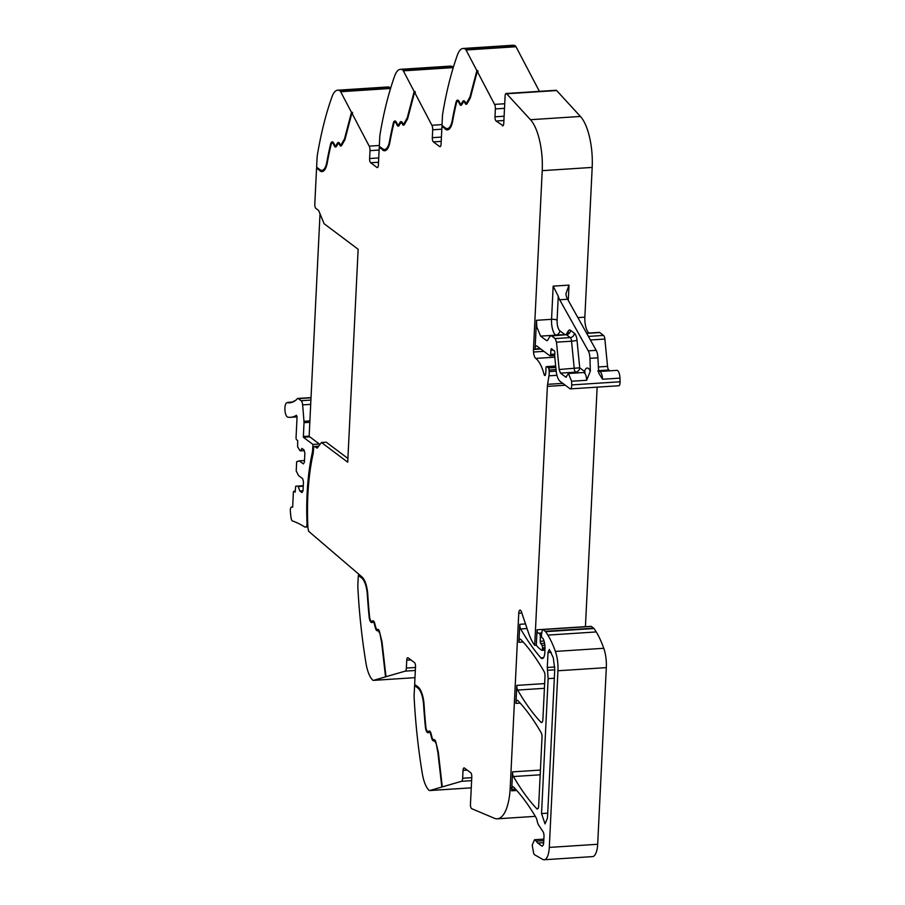 <?xml version="1.0" encoding="UTF-8"?>
<svg xmlns="http://www.w3.org/2000/svg" width="905" height="905" viewBox="0 0 905 905"><rect width="100%" height="100%" fill="white"/><g stroke="black" fill="none" stroke-linecap="round" stroke-linejoin="round"><path stroke-width="1.36" d="M326.117 167.12A17.93 6.539 -93.7 0 1 324.793 169.156A17.93 6.539 -93.7 0 1 322.734 170.276L321.931 170.332A17.93 6.539 -93.7 0 1 319.94 169.642L316.603 167.142L317.022 158.703A17.071 6.233 86.3 0 1 317.463 154.472A256.081 93.43 -93.7 0 1 332.078 96.575A25.612 9.344 -93.7 0 1 337.689 90.206A25.612 9.344 -93.7 0 1 339.827 90.726A5.125 1.867 86.3 0 1 340.653 91.71L390.553 88.475M390.575 88.396A5.125 1.867 86.3 0 0 389.795 87.491A25.612 9.344 -93.7 0 0 387.657 86.971L337.689 90.206M378.731 157.945L369.613 158.533L369.998 150.649A4.265 1.561 86.3 0 0 369.206 146.124L351.898 113.136L352.69 113.08L351.479 112.344L340.653 91.71M379.24 147.515L383.358 149.959L379.24 147.515L378.381 165.117A3.416 1.244 86.3 0 1 377.34 167.583A3.416 1.244 86.3 0 1 376.966 167.459L370.699 162.753A3.416 1.244 -93.7 0 1 369.613 158.533M380.055 146.859L380.032 147.458M400.383 69.346L450.339 66.11A25.612 9.344 -93.7 0 1 452.477 66.631L402.521 69.866A25.612 9.344 -93.7 0 0 400.383 69.346A25.612 9.344 -93.7 0 0 394.772 75.715A256.081 93.43 -93.7 0 0 380.157 133.612A17.071 6.233 86.3 0 0 379.715 137.843L379.297 146.282L382.623 148.782A17.93 6.539 -93.7 0 0 384.625 149.472A17.93 6.539 -93.7 0 0 386.695 148.352A17.93 6.539 -93.7 0 0 389.501 141.361A231.329 84.403 -93.7 0 1 393.256 123.385A6.403 2.33 -93.7 0 1 394.897 120.987A6.403 2.33 -93.7 0 1 396.571 122.548L397.306 124.076A3.416 1.244 -93.7 0 0 398.2 124.901A3.416 1.244 -93.7 0 0 398.743 124.483L400.044 122.333A5.973 2.183 -93.7 0 1 401.017 121.587A5.973 2.183 -93.7 0 1 402.408 122.729L402.714 123.261A3.416 1.244 -93.7 0 0 403.506 123.917A3.416 1.244 -93.7 0 0 404.083 123.442L407.261 117.831L414.173 91.484L403.347 70.85L453.247 67.615M402.521 69.866A5.125 1.867 86.3 0 1 403.347 70.85M452.477 66.631A5.125 1.867 86.3 0 1 453.269 67.536M441.414 137.085L432.307 137.673L432.692 129.788A4.265 1.561 86.3 0 0 431.889 125.263L414.592 92.276L415.384 92.219L414.173 91.484M441.934 126.643L446.052 129.098L441.934 126.643L441.063 144.257A3.416 1.244 86.3 0 1 440.034 146.723A3.416 1.244 86.3 0 1 439.66 146.587L433.393 141.893A3.416 1.244 -93.7 0 1 432.307 137.673M442.749 125.987L442.726 126.598M463.077 48.485L513.033 45.25A25.612 9.344 -93.7 0 1 515.171 45.77L465.204 49.006A25.612 9.344 -93.7 0 0 463.077 48.485A25.612 9.344 -93.7 0 0 457.466 54.854A256.081 93.43 -93.7 0 0 442.85 112.752A17.071 6.233 86.3 0 0 442.398 116.983L441.991 125.422L445.317 127.922A17.93 6.539 -93.7 0 0 447.319 128.612A17.93 6.539 -93.7 0 0 449.389 127.492A17.93 6.539 -93.7 0 0 452.195 120.501A231.329 84.403 -93.7 0 1 455.95 102.514A6.403 2.33 -93.7 0 1 457.591 100.127A6.403 2.33 -93.7 0 1 459.265 101.688L459.989 103.204A3.416 1.244 -93.7 0 0 460.894 104.041A3.416 1.244 -93.7 0 0 461.437 103.623L462.738 101.473A5.973 2.183 -93.7 0 1 463.699 100.727A5.973 2.183 -93.7 0 1 465.102 101.869L465.408 102.401A3.416 1.244 -93.7 0 0 466.199 103.057A3.416 1.244 -93.7 0 0 466.776 102.582L469.955 96.971L476.867 70.624L466.041 49.99L516.008 46.743L539.403 91.348M465.204 49.006A5.125 1.867 86.3 0 1 466.041 49.99M515.171 45.77A5.125 1.867 86.3 0 1 516.008 46.743M465.509 102.57A4.695 1.708 -93.7 0 0 464.582 101.948L463.79 102.005A4.695 1.708 -93.7 0 1 464.887 102.898L465.181 103.43A4.695 1.708 -93.7 0 0 466.29 104.324A4.695 1.708 -93.7 0 0 467.082 103.679L470.317 97.966L477.274 71.393L478.066 71.348L476.867 70.624M477.274 71.393L494.583 104.403A4.265 1.561 86.3 0 1 495.374 108.928L494.99 116.813A3.416 1.244 -93.7 0 0 496.087 121.032L503.09 125.682M502.343 125.727A3.416 1.244 86.3 0 0 502.728 125.863A3.416 1.244 86.3 0 0 503.757 123.397L505.103 95.975A3.416 1.244 86.3 0 1 506.133 93.509A3.416 1.244 86.3 0 1 506.664 93.781L530.466 119.698A42.682 15.566 86.3 0 1 542.219 170.66L533.475 349.477L540.783 349.002M506.133 93.509L556.1 90.274A3.416 1.244 86.3 0 1 556.632 90.545L580.422 116.451A42.682 15.566 86.3 0 1 592.187 167.414L584.856 317.157A12.806 4.672 -93.7 0 0 588.951 332.972L586.564 333.131M554.788 354.104L550.659 354.375A2.138 0.781 86.3 0 1 550.014 355.835A2.138 0.781 86.3 0 1 549.776 355.756L536.846 346.038A4.265 1.561 -93.7 0 0 536.371 345.88A4.265 1.561 -93.7 0 0 535.862 346.151A4.265 1.561 -93.7 0 0 535.081 348.945L536.484 320.302L536.812 326.897L540.579 336.106L546.53 340.574L547.706 340.19L550.127 336.06L551.315 335.676L555.161 338.572L556.485 342.181L559.154 369.512L560.478 373.132L565.885 377.181L568.453 373.494L571.598 381.243L571.711 384.919A4.265 1.561 86.3 0 1 570.41 388.879A4.265 1.561 86.3 0 1 569.935 388.709L560.082 381.322A12.806 4.672 86.3 0 1 556.111 370.473L554.742 356.423A2.138 0.781 86.3 0 1 554.72 355.597L554.833 353.176A2.138 0.781 86.3 0 0 553.917 350.461A2.138 0.781 86.3 0 0 553.86 350.473A4.265 1.561 86.3 0 1 553.769 350.484A4.265 1.561 86.3 0 1 553.294 350.326L552.627 349.828A4.265 1.561 86.3 0 1 552.084 349.126A2.138 0.781 86.3 0 0 551.564 348.697A2.138 0.781 86.3 0 0 550.93 350.167L552.91 350.031M598.182 366.978L607.538 366.378L604.868 339.047A4.265 1.561 -93.7 0 0 603.544 335.427L599.687 332.542A4.265 1.561 -93.7 0 0 599.212 332.373L586.598 333.187M607.538 366.378A4.265 1.561 -93.7 0 0 608.861 369.987L598.296 370.677M609.947 370.801L608.861 369.987M570.41 388.879L618.794 385.745A4.265 1.561 86.3 0 0 620.083 381.786L619.97 378.109A7.251 2.647 -93.7 0 0 616.837 370.36L599.382 371.491A7.251 2.647 -93.7 0 1 600.366 371.91A7.251 2.647 -93.7 0 1 602.526 379.24L598.759 373.109L597.9 357.826A8.541 3.111 -93.7 0 0 596.203 350.337L588.273 350.846A8.541 3.111 -93.7 0 1 589.97 358.335L590.354 371.095L586.666 380.27L571.598 381.243M550.659 354.375L550.93 350.167M533.475 349.477A7.681 2.806 86.3 0 0 533.509 352.011L543.905 351.344M533.509 352.011A7.172 2.613 -93.7 0 0 535.76 358.414A34.152 12.455 -93.7 0 1 544.063 374.342A2.342 0.86 -93.7 0 0 544.901 375.518A2.342 0.86 -93.7 0 0 545.048 375.473A2.376 0.86 -93.7 0 0 545.545 374.387A13.722 5.011 -93.7 0 0 545.919 369.082L545.919 368.482A2.138 0.781 -93.7 0 1 546.563 366.615A2.138 0.781 -93.7 0 1 546.801 366.695L548.43 367.916A2.138 0.781 -93.7 0 1 549.109 370.009L549.188 371.593A8.598 3.134 -93.7 0 1 548.984 375.824L547.593 384.342A8.552 3.122 -93.7 0 0 547.378 386.39L534.708 645.344L536.303 645.242L537.05 629.778A2.557 0.939 -93.7 0 0 537.57 632.572A2.557 0.939 -93.7 0 0 538.158 633.048A2.557 0.939 -93.7 0 0 538.204 633.036A4.265 1.561 86.3 0 1 538.294 633.025A4.265 1.561 86.3 0 1 538.769 633.195L541.801 632.991M585.433 626.724A2.557 0.939 -93.7 0 1 585.433 626.645L597.142 387.148M541.676 633.692L538.769 633.195M539.618 633.828A2.138 0.781 86.3 0 1 540.308 636.283L541.473 636.204M544.867 645.265L542.016 645.446L540.715 643.5A2.138 0.781 86.3 0 1 540.228 641.272L540.308 636.283M542.016 645.446A2.138 0.781 86.3 0 1 542.502 647.867L545.014 647.697M545.002 648.942L542.434 649.111L542.502 647.867M542.434 649.111A1.708 0.622 86.3 0 1 541.925 650.344A1.708 0.622 86.3 0 1 541.733 650.276L539.719 648.772A46.947 17.127 -93.7 0 1 536.914 646.012A46.947 17.127 -93.7 0 1 536.303 645.242M410.915 659.915L406.752 660.186A3.416 1.244 -93.7 0 1 407.782 657.72A3.416 1.244 -93.7 0 1 408.155 657.856L414.422 662.55A3.416 1.244 86.3 0 1 415.508 666.77L414.648 684.372L417.986 686.872A19.209 7.002 -93.7 0 1 424.083 704.927A230.04 83.927 -93.7 0 0 425.859 726.953A5.125 1.867 -93.7 0 0 428.02 731.478A5.125 1.867 -93.7 0 0 428.269 731.421L429.083 731.059A4.695 1.708 -93.7 0 1 429.309 731.002A4.695 1.708 -93.7 0 1 430.984 733.412L431.99 737.292A4.695 1.708 -93.7 0 0 433.665 739.702A4.695 1.708 -93.7 0 0 433.744 739.69L434.072 739.623A4.695 1.708 -93.7 0 1 434.151 739.623A4.695 1.708 -93.7 0 1 435.859 742.145L438.325 752.134L442.285 786.898L461.482 781.309A4.265 1.561 86.3 0 0 462.647 778.255L463.032 770.37A3.416 1.244 -93.7 0 1 464.061 767.893A3.416 1.244 -93.7 0 1 464.446 768.028L470.702 772.734A3.416 1.244 86.3 0 1 471.799 776.942L470.453 804.364A3.416 1.244 86.3 0 0 471.697 808.674L494.469 818.301A42.682 15.566 -93.7 0 0 497.32 818.81A42.682 15.566 -93.7 0 0 510.205 787.972L518.757 613.183A4.265 1.561 86.3 0 1 520.047 610.094A4.265 1.561 86.3 0 1 521.416 611.769L528.294 632.256A46.947 17.127 -93.7 0 0 534.708 645.344M525.5 623.93L519.798 624.303L518.916 642.267A4.265 1.561 -93.7 0 1 519.708 639.462A4.265 1.561 -93.7 0 1 520.205 639.179A4.265 1.561 -93.7 0 1 520.85 639.496A298.763 108.996 86.3 0 1 544.143 671.634A4.265 1.561 86.3 0 1 545.002 676.295L542.887 719.498A4.265 1.561 86.3 0 1 541.597 722.575A4.265 1.561 86.3 0 1 540.952 722.258A298.763 108.996 86.3 0 1 517.671 690.051A4.265 1.561 -93.7 0 1 517.275 689.146A4.265 1.561 -93.7 0 1 516.812 685.39L515.929 703.366A4.265 1.561 -93.7 0 1 516.71 700.561A4.265 1.561 -93.7 0 1 517.219 700.289A4.265 1.561 -93.7 0 1 517.864 700.606A298.763 108.996 86.3 0 1 541.156 732.688A4.265 1.561 86.3 0 1 542.016 737.349L538.667 805.903A4.265 1.561 86.3 0 1 537.378 808.98A4.265 1.561 86.3 0 1 536.733 808.663A298.763 108.996 86.3 0 1 513.44 776.535A4.265 1.561 -93.7 0 1 513.044 775.63A4.265 1.561 -93.7 0 1 512.581 771.875L511.8 787.87L510.205 787.972M519.798 624.303A4.265 1.561 -93.7 0 0 520.262 628.047A4.265 1.561 -93.7 0 0 520.658 628.952A298.763 108.996 86.3 0 0 540.885 657.833L543.543 657.664M590.942 626.441A1.708 0.622 86.3 0 1 591.123 626.351A1.708 0.622 86.3 0 1 591.316 626.418L593.635 628.161L545.263 631.305L542.932 629.552A1.708 0.622 86.3 0 0 542.751 629.495A1.708 0.622 86.3 0 0 542.276 630.276L541.495 634.665A2.138 0.781 86.3 0 0 542.118 637.855L542.921 638.455A2.138 0.781 86.3 0 1 543.238 638.896A10.249 3.744 86.3 0 1 544.991 649.462L544.844 652.392A8.541 3.111 86.3 0 1 542.265 658.568A8.541 3.111 86.3 0 1 540.885 657.833M593.635 628.161A4.276 1.561 86.3 0 1 593.985 628.523A81.111 29.594 86.3 0 1 596.248 631.939A81.088 29.582 -93.7 0 1 603.771 648.285L555.399 651.419A81.088 29.582 -93.7 0 0 547.864 635.084L596.248 631.939M545.263 631.305A4.276 1.561 86.3 0 1 545.602 631.667A81.111 29.594 86.3 0 1 547.378 634.292A81.111 29.594 86.3 0 1 547.864 635.084M543.781 840.677L536.292 841.164L534.516 839.738L532.197 845.157L533.735 853.641A7.681 2.806 -93.7 0 0 534.844 854.897L542.649 859.365A17.071 6.233 -93.7 0 0 544.131 859.75A17.071 6.233 -93.7 0 0 549.29 847.419L557.933 670.763A21.335 7.783 -93.7 0 0 555.399 651.419M544.131 859.75L592.515 856.616A17.071 6.233 -93.7 0 0 597.673 844.275L606.316 667.63A21.335 7.783 -93.7 0 0 603.771 648.285M536.292 841.164A12.806 4.672 -93.7 0 0 537.83 843.053L541.575 845.87A5.125 1.867 -93.7 0 0 542.152 846.062A5.125 1.867 -93.7 0 0 543.701 842.363L543.984 836.503A4.265 1.561 -93.7 0 0 543.023 831.672L538.69 825.168A8.53 3.111 -93.7 0 1 537.185 821.107A8.96 3.269 -93.7 0 0 535.862 817.272A8.96 3.269 -93.7 0 0 535.783 817.136A298.763 108.996 86.3 0 0 513.633 787.067A4.265 1.561 -93.7 0 0 512.988 786.75A4.265 1.561 -93.7 0 0 512.49 787.033A4.265 1.561 -93.7 0 0 511.732 789.398A42.682 15.566 -93.7 0 0 511.619 790.744A42.682 15.566 -93.7 0 0 511.8 787.87M442.285 786.898L429.818 790.529A5.125 1.867 86.3 0 1 429.671 790.551A5.125 1.867 86.3 0 1 428.959 790.235A25.612 9.344 -93.7 0 1 422.318 773.583A256.081 93.43 -93.7 0 1 414.196 698.626A17.071 6.233 86.3 0 1 414.185 694.045L414.592 685.605L417.918 688.105A17.93 6.539 -93.7 0 1 423.608 704.961A231.329 84.403 -93.7 0 0 425.407 727.111A6.403 2.33 -93.7 0 0 428.099 732.756A6.403 2.33 -93.7 0 0 428.404 732.677L429.23 732.315A3.416 1.244 -93.7 0 1 429.389 732.281A3.416 1.244 -93.7 0 1 430.61 734.034L431.617 737.903A5.973 2.183 -93.7 0 0 433.744 740.98A5.973 2.183 -93.7 0 0 433.846 740.969L434.174 740.901A3.416 1.244 -93.7 0 1 434.23 740.901A5.973 2.183 -93.7 0 1 432.884 739.283M415.418 684.949L414.592 685.605M406.752 660.186L406.356 668.071A4.265 1.561 86.3 0 1 405.191 671.137L373.539 680.345A5.125 1.867 86.3 0 1 373.392 680.379A5.125 1.867 86.3 0 1 372.679 680.062A25.612 9.344 -93.7 0 1 366.027 663.41A256.081 93.43 86.3 0 1 357.916 588.454A17.071 6.233 86.3 0 1 357.894 583.872L358.312 575.433L361.638 577.933A17.93 6.539 -93.7 0 1 367.328 594.777A231.329 84.403 -93.7 0 0 369.127 616.927A6.403 2.33 -93.7 0 0 371.819 622.583A6.403 2.33 -93.7 0 0 372.125 622.504L372.939 622.142A3.416 1.244 -93.7 0 1 373.109 622.097A3.416 1.244 -93.7 0 1 374.319 623.85L375.326 627.731A5.973 2.183 -93.7 0 0 377.464 630.808A5.973 2.183 -93.7 0 0 377.566 630.785L377.894 630.728A3.416 1.244 -93.7 0 1 377.951 630.717A5.973 2.183 -93.7 0 1 376.604 629.099M364.195 579.879A17.93 6.539 -93.7 0 0 362.43 577.876L358.312 575.433M359.104 575.376L359.127 574.777M347.905 458.462L326.241 442.183L321.479 442.5L317.112 448.19L314.94 446.584A3.416 1.244 86.3 0 0 314.567 446.459A3.416 1.244 86.3 0 0 313.537 448.925L313.458 450.385A12.806 4.672 -93.7 0 1 312.949 454.502A125.478 45.782 -93.7 0 0 307.938 527.649A3.416 1.244 86.3 0 0 308.571 530.364L308.515 531.178L361.695 576.7A19.209 7.002 -93.7 0 1 367.792 594.755A230.04 83.927 -93.7 0 0 369.579 616.78A5.125 1.867 -93.7 0 0 371.74 621.305A5.125 1.867 -93.7 0 0 371.978 621.237L373.256 620.853M316.546 168.375L320.664 170.819L316.546 168.375L314.793 204.191A3.416 1.244 86.3 0 0 315.879 208.399L318.684 210.537L324.069 223.682L358.142 249.26L347.724 462.195L321.479 442.5M321.931 170.332A17.93 6.539 -93.7 0 0 324.001 169.212A17.93 6.539 -93.7 0 0 326.807 162.221A231.329 84.403 -93.7 0 1 330.563 144.246A6.403 2.33 -93.7 0 1 332.203 141.847A6.403 2.33 -93.7 0 1 333.888 143.409L334.612 144.936A3.416 1.244 -93.7 0 0 335.506 145.762A3.416 1.244 -93.7 0 0 336.06 145.343L337.35 143.194A5.973 2.183 -93.7 0 1 338.323 142.447A5.973 2.183 -93.7 0 1 339.714 143.59L340.02 144.121A3.416 1.244 -93.7 0 0 340.823 144.777A3.416 1.244 -93.7 0 0 341.4 144.302L344.567 138.691L351.479 112.344M317.338 168.319L317.372 167.719M320.664 170.819A19.209 7.002 -93.7 0 0 322.418 171.554M333.956 143.567A5.125 1.867 -93.7 0 0 333.085 143.069L332.282 143.126A5.125 1.867 -93.7 0 0 330.981 145.038A230.04 83.927 -93.7 0 0 327.248 162.923A19.209 7.002 -93.7 0 1 322.022 171.611A19.209 7.002 -93.7 0 1 319.872 170.875M334.997 145.524L335.144 145.841A4.695 1.708 -93.7 0 0 335.981 146.893M341.287 145.897A4.695 1.708 -93.7 0 1 340.597 145.105L340.291 144.574A4.695 1.708 -93.7 0 0 340.144 144.325M340.122 144.291A4.695 1.708 -93.7 0 0 339.194 143.68L338.402 143.725A4.695 1.708 -93.7 0 0 337.644 144.314L336.343 146.463A4.695 1.708 -93.7 0 1 335.585 147.04A4.695 1.708 -93.7 0 1 334.352 145.897L333.628 144.37A5.125 1.867 -93.7 0 0 332.282 143.126M352.056 113.125L352.271 112.288M340.823 144.777L341.615 144.721A3.416 1.244 -93.7 0 0 342.192 144.257L345.065 139.166M338.719 142.526A5.973 2.183 -93.7 0 0 338.142 143.148L337.35 143.194M335.506 145.762L336.298 145.716A3.416 1.244 -93.7 0 0 336.852 145.286L338.142 143.148M332.61 141.915A6.403 2.33 -93.7 0 0 332.497 141.983A6.403 2.33 -93.7 0 0 331.49 143.714M340.291 144.574L339.499 144.619L339.805 145.162A4.695 1.708 -93.7 0 0 340.902 146.056A4.695 1.708 -93.7 0 0 341.694 145.4L344.929 139.687L351.898 113.136M384.625 149.472L385.417 149.416A17.93 6.539 -93.7 0 0 387.487 148.296A17.93 6.539 -93.7 0 0 388.811 146.259M383.358 149.959A19.209 7.002 -93.7 0 0 385.1 150.694M396.65 122.707A5.125 1.867 -93.7 0 0 395.768 122.209L394.976 122.266A5.125 1.867 -93.7 0 0 393.675 124.177A230.04 83.927 -93.7 0 0 389.931 142.062A19.209 7.002 -93.7 0 1 384.716 150.75A19.209 7.002 -93.7 0 1 382.566 150.004M397.691 124.664L397.838 124.981A4.695 1.708 -93.7 0 0 398.664 126.033M402.985 123.714L402.193 123.759L402.985 123.714A4.695 1.708 -93.7 0 0 402.838 123.465M402.815 123.431A4.695 1.708 -93.7 0 0 401.888 122.82L401.096 122.865A4.695 1.708 -93.7 0 0 400.338 123.453L399.037 125.603A4.695 1.708 -93.7 0 1 398.279 126.18A4.695 1.708 -93.7 0 1 397.046 125.037L396.322 123.51A5.125 1.867 -93.7 0 0 394.976 122.266M403.291 124.245A4.695 1.708 -93.7 0 0 403.981 125.037M414.75 92.265L414.965 91.428M403.506 123.917L404.309 123.861A3.416 1.244 -93.7 0 0 404.886 123.385L407.759 118.306M401.413 121.666A5.973 2.183 -93.7 0 0 400.836 122.277L400.044 122.333M398.2 124.901L398.992 124.856A3.416 1.244 -93.7 0 0 399.546 124.426L400.836 122.277M395.304 121.055A6.403 2.33 -93.7 0 0 395.191 121.123A6.403 2.33 -93.7 0 0 394.184 122.854M402.499 124.29A4.695 1.708 -93.7 0 0 403.596 125.195A4.695 1.708 -93.7 0 0 404.388 124.539L407.623 118.827L414.592 92.276M447.319 128.612L448.111 128.555A17.93 6.539 -93.7 0 0 450.181 127.435A17.93 6.539 -93.7 0 0 451.505 125.399M446.052 129.098A19.209 7.002 -93.7 0 0 447.794 129.834M459.344 101.846A5.125 1.867 -93.7 0 0 458.462 101.349L457.67 101.405A5.125 1.867 -93.7 0 0 456.358 103.317A230.04 83.927 -93.7 0 0 452.624 121.202A19.209 7.002 -93.7 0 1 447.398 129.89A19.209 7.002 -93.7 0 1 445.26 129.144M460.385 103.804L460.532 104.12A4.695 1.708 -93.7 0 0 461.358 105.172M464.887 102.898L465.679 102.853A4.695 1.708 -93.7 0 0 465.532 102.604M465.679 102.853L465.985 103.385A4.695 1.708 -93.7 0 0 466.675 104.177M477.444 71.382L477.659 70.567M466.199 103.057L466.991 103A3.416 1.244 -93.7 0 0 467.568 102.525L470.453 97.446M464.107 100.806A5.973 2.183 -93.7 0 0 463.53 101.417L462.738 101.473M460.894 104.041L461.686 103.996A3.416 1.244 -93.7 0 0 462.229 103.566L463.53 101.417M457.987 100.195A6.403 2.33 -93.7 0 0 457.885 100.263A6.403 2.33 -93.7 0 0 456.867 101.993M566.53 376.537L566.259 377.159M550.127 336.06L566.383 334.703A4.265 1.561 -93.7 0 0 565.908 334.533L550.828 335.506M547.706 340.19L546.53 340.574L547.446 340.518M557.084 320.234A4.265 1.188 2.8 0 0 551.552 319.318A12.806 4.672 -93.7 0 0 555.647 335.133A4.265 3.79 126.9 0 0 559.81 330.777C557.933 328.866 557.028 325.348 557.084 320.234L558.261 296.229L553.17 286.15L551.552 319.318L536.484 320.302M558.261 296.229A12.806 4.672 -93.7 0 0 559.663 299.759L588.273 350.846M596.203 350.337L567.593 299.25A12.806 4.672 -93.7 0 1 566.191 295.709L565.976 293.571L569.03 285.12L568.283 300.471M541.541 813.572L548.136 678.648L547.287 667.483L548.023 652.516L549.312 649.428L553.272 657.686L554.765 669.214L547.48 818.041L545.036 823.901L541.541 813.572L547.717 813.176M428.563 731.398A5.125 1.867 -93.7 0 0 428.812 731.432A5.125 1.867 -93.7 0 0 429.06 731.364L429.683 731.093M415.384 685.549L418.71 688.049L417.918 688.105M420.474 690.062A17.93 6.539 -93.7 0 0 418.71 688.049M427.149 730.991A6.403 2.33 -93.7 0 0 428.495 732.643M430.667 732.45A3.416 1.244 -93.7 0 0 430.18 732.224A3.416 1.244 -93.7 0 0 430.022 732.269M435.509 741.071A3.416 1.244 -93.7 0 0 435.022 740.844A3.416 1.244 -93.7 0 0 434.966 740.856L434.287 740.901M433.665 739.702L434.411 739.657A4.695 1.708 -93.7 0 0 434.4 739.657L433.744 739.69M435.995 742.7L437.896 752.541L441.832 787.033M435.475 742.734A3.416 1.244 -93.7 0 0 434.23 740.901L435.022 740.844M372.803 620.875A4.695 1.708 -93.7 0 1 373.018 620.819A4.695 1.708 -93.7 0 1 374.704 623.24L375.699 627.108A4.695 1.708 -93.7 0 0 377.385 629.529A4.695 1.708 -93.7 0 0 377.453 629.518L377.792 629.45A4.695 1.708 -93.7 0 1 377.86 629.439A4.695 1.708 -93.7 0 1 379.568 631.962L382.034 641.962L386.005 676.725M370.869 620.819A6.403 2.33 -93.7 0 0 372.215 622.459M374.387 622.278A3.416 1.244 -93.7 0 0 373.901 622.052A3.416 1.244 -93.7 0 0 373.731 622.086M379.229 630.887A3.416 1.244 -93.7 0 0 378.743 630.672A3.416 1.244 -93.7 0 0 378.686 630.672L378.007 630.717M377.385 629.529L378.12 629.473A4.695 1.708 -93.7 0 0 378.12 629.473L377.453 629.518M372.283 621.226A5.125 1.867 -93.7 0 0 372.532 621.249A5.125 1.867 -93.7 0 0 372.769 621.192L373.403 620.909M379.704 632.516L381.605 642.369L385.541 676.85M379.184 632.55A3.416 1.244 -93.7 0 0 377.951 630.717L378.743 630.672M345.201 138.646L344.567 138.691M339.499 144.619A4.695 1.708 -93.7 0 0 338.402 143.725M463.79 102.005A4.695 1.708 -93.7 0 0 463.032 102.593L461.731 104.742A4.695 1.708 -93.7 0 1 460.973 105.319A4.695 1.708 -93.7 0 1 459.74 104.177L459.016 102.65A5.125 1.867 -93.7 0 0 457.67 101.405M402.193 123.759A4.695 1.708 -93.7 0 0 401.096 122.865M407.895 117.786L407.261 117.831M470.589 96.926L469.955 96.971M559.154 369.512L579.72 367.792L584.517 371.401L584.517 372.26M565.908 334.533L567.899 333.549A4.265 3.507 30.5 0 0 568.193 331.128A8.541 3.111 -93.7 0 1 570.546 330.348L574.392 333.244A8.541 3.111 -93.7 0 1 577.039 340.461L579.72 367.792A4.265 3.79 -53.1 0 1 575.546 372.147L560.478 373.132M590.354 371.095L588.77 368.674C587.028 367.249 585.614 368.165 584.517 371.401L584.63 372.204M314.94 446.584L318.526 446.357M299.295 460.86L296.659 461.708L296.207 470.996L298.582 475.6L302.643 478.655L303.469 481.822L303.028 490.827L301.965 492.58L299.849 490.996L298.062 486.042L295.686 486.268L295.166 492.15L294.08 491.325A1.708 0.622 -93.7 0 0 293.887 491.257A1.708 0.622 -93.7 0 0 293.367 492.49L292.654 507.139L291.681 507.004A4.05 1.471 -93.7 0 0 291.568 506.992A4.05 1.471 -93.7 0 0 290.358 511.144A33.926 12.376 -93.7 0 0 291.048 517.841A4.05 1.471 -93.7 0 0 292.462 520.929A324.59 118.419 -93.7 0 1 304.533 526.846A7.263 2.647 -93.7 0 0 305.223 527.038A7.263 2.647 -93.7 0 0 305.324 527.027A7.263 2.647 -93.7 0 0 305.438 526.993A4.265 1.561 -93.7 0 0 305.72 527.049A4.265 1.561 -93.7 0 0 307.01 522.966A125.478 45.782 -93.7 0 1 306.852 518.101A125.478 45.782 -93.7 0 1 312.168 453.281A12.806 4.672 -93.7 0 0 312.689 449.163L312.926 444.423L303.367 437.251L304.001 422.692A4.05 1.471 -93.7 0 0 303.978 421.289L302.643 404.886A4.695 1.708 -93.7 0 0 301.161 400.7L298.401 398.63A4.695 1.708 -93.7 0 0 298.028 398.46A4.706 1.72 -93.7 0 0 297.881 398.449A4.706 1.72 -93.7 0 0 297.349 398.732A67.864 24.763 -93.7 0 1 297.01 399.071L296.388 399.671A67.864 24.763 -93.7 0 1 295.833 400.157L295.2 400.655A67.864 24.763 -93.7 0 1 294.634 401.051L293.978 401.458A67.864 24.763 -93.7 0 1 293.401 401.775L292.734 402.08A67.864 24.763 -93.7 0 1 292.145 402.306L291.467 402.521A67.864 24.763 -93.7 0 1 290.878 402.668L290.188 402.77A67.864 24.763 -93.7 0 1 289.645 402.827A67.864 24.763 -93.7 0 1 289.589 402.827L288.899 402.849A67.864 24.763 -93.7 0 1 288.288 402.815L287.586 402.725A67.864 24.763 -93.7 0 1 287.349 402.691A7.251 2.647 -93.7 0 0 287.1 402.668A7.251 2.647 -93.7 0 0 284.917 409.75A7.251 2.647 -93.7 0 0 287.801 417.137A82.366 30.057 -93.7 0 0 290.584 417.307A82.366 30.057 -93.7 0 0 296.421 415.293L297.066 416.888L296.048 437.624A1.708 0.622 -93.7 0 0 296.602 439.728L297.7 440.554L297.621 446.753L299.804 450.419L300.437 450.882L301.931 448.405L304.046 449.989L304.872 453.156L304.431 462.161L303.367 463.914L299.295 460.86L304.51 460.521M298.062 486.042L303.277 485.702M298.695 486.517L303.254 486.223M299.849 490.996L303.028 490.793M300.437 450.882L304.216 450.645M288.921 402.77L288.288 402.815M309.793 436.832L303.367 437.251M312.926 444.423L319.341 444.004M320.019 213.806L309.137 436.346L319.963 444.468M389.795 87.491L339.827 90.726M369.206 146.124L379.342 145.467M369.998 150.649L379.116 150.06M431.889 125.263L442.025 124.607M432.692 129.788L441.81 129.2M494.583 104.403L504.719 103.747M495.374 108.928L504.492 108.34M504.108 116.225L494.99 116.813M506.664 93.781L556.632 90.545M530.466 119.698L580.422 116.451M542.219 170.66L592.187 167.414M535.081 348.945L540.262 348.606M553.17 286.15L569.03 285.12M584.856 317.157L577.876 317.61M599.687 332.542L586.712 333.379M603.544 335.427L588.408 336.411M604.868 339.047L590.399 339.986M619.97 378.109L602.526 379.24M589.97 358.335L597.9 357.826M620.083 381.786L571.711 384.919M554.81 357.17L535.76 358.414M545.568 374.24L544.063 374.342M555.693 366.118L546.801 366.695M555.817 367.441L548.43 367.916M556.021 369.557L549.109 370.009M556.179 371.141L549.188 371.593M556.96 375.315L548.984 375.824M562.797 383.358L547.593 384.342M565.286 385.225L547.378 386.39M585.433 626.645L537.05 629.778M544.041 641.023L540.228 641.272M540.715 643.5L544.572 643.251M518.757 613.183L521.823 612.979M512.581 771.875L540.421 770.076M520.171 703.095L515.929 703.366M516.812 685.39L544.652 683.592M523.158 641.996L518.916 642.267M527.049 628.545L520.658 628.952M542.932 629.552L591.316 626.418M545.602 631.667L593.985 628.523M606.316 667.63L557.933 670.763M549.29 847.419L597.673 844.275M543.679 842.679L537.83 843.053M541.575 845.87L542.695 845.802M515.567 789.149L511.732 789.398M511.619 790.744A42.682 15.566 -93.7 0 0 511.608 790.823L516.766 790.484M463.032 770.37L467.195 770.098M462.647 778.255L471.765 777.655M461.482 781.309L471.618 780.653M429.818 790.529L471.267 787.836L429.671 790.551M406.356 668.071L415.474 667.483M405.191 671.137L415.327 670.481M373.539 680.345L414.976 677.664L373.392 680.379M536.733 808.663L537.977 808.584M540.183 774.804L513.44 776.535M544.414 688.32L517.671 690.051M540.952 722.258L542.208 722.179M378.516 162.244L370.699 162.753M376.966 167.459L377.702 167.402M441.21 141.384L433.393 141.893M439.66 146.587L440.396 146.542M503.904 120.523L496.087 121.032M555.727 335.189L540.579 336.106M567.593 299.25L559.663 299.759M559.81 330.777L564.901 334.601M568.193 331.128L566.202 334.499M586.666 380.27A7.251 2.647 -93.7 0 0 584.506 372.939A7.251 2.647 -93.7 0 0 583.521 372.521L568.453 373.494M362.43 577.876L361.638 577.933M327.372 162.187L326.807 162.221M331.241 144.2L330.563 144.246M336.852 145.286L336.06 145.343M342.192 144.257L341.4 144.302M334.318 144.325L333.628 144.37M335.144 145.841L334.352 145.897M340.597 145.105L339.805 145.162M372.769 621.192L371.978 621.237M429.06 731.364L428.269 731.421M465.985 103.385L465.181 103.43M460.532 104.12L459.74 104.177M459.016 102.65L459.706 102.604M397.838 124.981L397.046 125.037M396.322 123.51L397.012 123.465M390.066 141.327L389.501 141.361M393.935 123.34L393.256 123.385M399.546 124.426L398.743 124.483M404.886 123.385L404.083 123.442M452.76 120.467L452.195 120.501M456.629 102.48L455.95 102.514M462.229 103.566L461.437 103.623M467.568 102.525L466.776 102.582M570.546 330.348A4.265 3.79 -53.1 0 1 566.383 334.703L570.229 337.588L555.161 338.572M576.643 372.962L575.546 372.147A4.265 1.561 -93.7 0 1 574.72 370.801A4.265 1.561 -93.7 0 1 574.223 368.539L571.553 341.208L556.485 342.181M577.039 340.461L571.553 341.208A4.265 1.561 -93.7 0 0 570.229 337.588A4.265 3.79 -53.1 0 0 574.392 333.244M551.213 652.301L548.023 652.516M554.799 666.996L547.287 667.483M554.731 669.802L547.502 670.277M554.324 678.241L548.136 678.648M307.587 518.056L306.852 518.101M313.187 453.213L312.168 453.281M307.734 522.92L307.01 522.966M313.526 449.106L312.689 449.163M295.211 491.257L294.08 491.325M311.026 397.612L298.028 398.46M311.015 397.815L298.401 398.63M310.913 400.078L301.161 400.7M310.698 404.365L302.643 404.886M309.895 420.904L303.978 421.289M309.827 422.307L304.001 422.692M309.148 436.131L303.322 436.515M550.014 355.835L554.72 355.529M555.681 366.027L546.563 366.615M541.925 650.344L544.957 650.141M542.751 629.495L591.123 626.351M543.86 839.139L534.516 839.738M535.319 816.355L497.32 818.81M597.764 371.027L599.382 371.491M372.532 621.249L371.74 621.305M428.812 731.432L428.02 731.478M583.521 372.521L585.071 371.842L584.517 373.301M430.18 732.224L429.389 732.281M373.901 622.052L373.109 622.097M314.567 446.459L318.639 446.199M307.904 526.902L305.72 527.049M295.222 491.177L293.887 491.257M297.066 416.888L290.584 417.307M291.636 402.103L287.892 402.352M290.415 402.34L289.204 402.42M291.557 402.227L290.516 402.295M292.768 401.933L291.806 401.99M293.978 401.435L293.084 401.492M295.041 400.768L294.34 400.813M311.026 397.6L297.881 398.449"/></g></svg>
